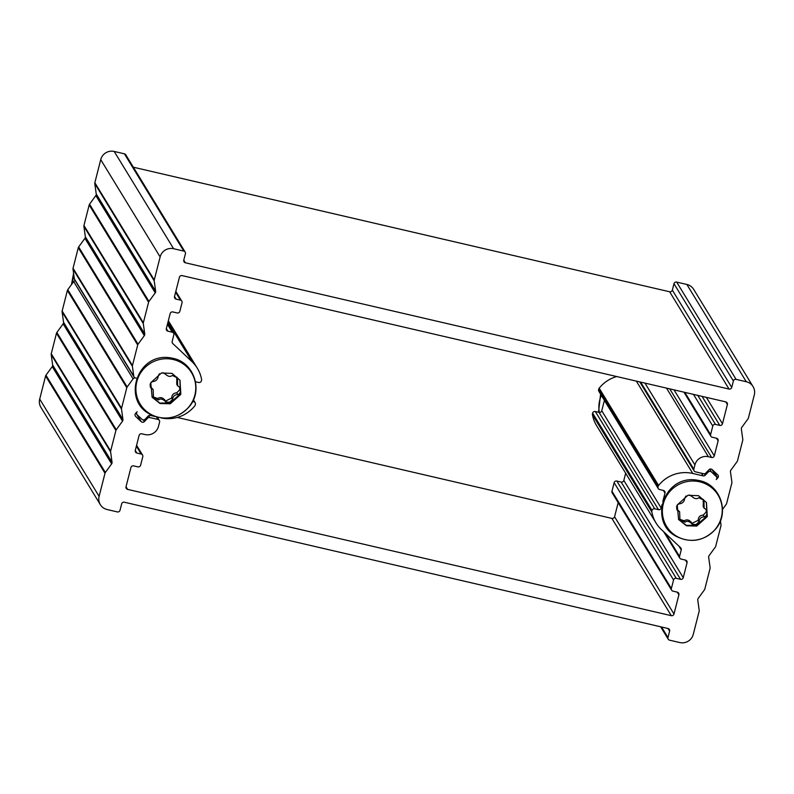 <?xml version="1.0" encoding="UTF-8"?>
<svg xmlns="http://www.w3.org/2000/svg" width="794" height="794" viewBox="0 0 794 794"><rect width="100%" height="100%" fill="white"/><g stroke="black" fill="none" stroke-linecap="round" stroke-linejoin="round"><path stroke-width="1.19" d="M99.111 496.359L39.7 399.074A11.146 10.908 148.6 0 0 40.931 407.382L100.342 504.666A11.146 10.908 -31.4 0 1 99.111 496.359L104.997 473.254A2.233 2.184 -31.4 0 1 105.354 472.49L45.953 375.215A2.233 2.184 148.6 0 0 45.586 375.979L104.997 473.254M720.426 520.785L721.002 524.913A2.233 2.184 -31.4 0 1 720.952 525.747L715.712 546.292A2.233 2.184 -31.4 0 1 715.354 547.056L709.072 555.671A2.233 2.184 148.6 0 0 708.665 557.269L710.104 567.67A2.233 2.184 -31.4 0 1 710.054 568.504L704.814 589.049A2.233 2.184 -31.4 0 1 704.457 589.813L698.174 598.428A2.233 2.184 148.6 0 0 697.767 600.026L699.206 610.427A2.233 2.184 -31.4 0 1 699.157 611.261L693.271 634.366A11.146 10.908 -31.4 0 1 679.803 642.554L669.59 640.182A2.233 2.184 -31.4 0 1 667.982 637.552L669.62 631.141A2.233 2.184 148.6 0 0 668.022 628.501L124.36 502.225A2.233 2.184 148.6 0 0 121.661 503.862L120.023 510.274A2.233 2.184 -31.4 0 1 117.333 511.912L107.13 509.54A11.146 10.908 -31.4 0 1 100.342 504.666M39.7 399.074L45.586 375.979M45.953 375.215L52.235 366.61L111.636 463.885A2.233 2.184 148.6 0 0 112.043 462.287L52.642 365.002A2.233 2.184 -31.4 0 1 52.235 366.61M52.642 365.002L51.203 354.6L110.614 451.885A2.233 2.184 -31.4 0 1 110.654 451.042L115.894 430.497A2.233 2.184 -31.4 0 1 116.252 429.733L56.85 332.458A2.233 2.184 148.6 0 0 56.483 333.222L115.894 430.497M110.654 451.042L51.253 353.767A2.233 2.184 148.6 0 0 51.203 354.6M51.253 353.767L56.483 333.222M56.85 332.458L63.133 323.853L122.534 421.128A2.233 2.184 148.6 0 0 122.941 419.53L63.54 322.245A2.233 2.184 -31.4 0 1 63.133 323.853M63.54 322.245L62.101 311.844L121.512 409.128A2.233 2.184 -31.4 0 1 121.551 408.285L126.792 387.74A2.233 2.184 -31.4 0 1 127.149 386.976L67.748 289.701A2.233 2.184 148.6 0 0 67.391 290.465L126.792 387.74M121.551 408.285L62.15 311.01A2.233 2.184 148.6 0 0 62.101 311.844M62.15 311.01L67.391 290.465M67.748 289.701L73.673 281.572L133.084 378.857A2.233 2.184 -31.4 0 1 135.417 377.984L136.677 378.272L135.417 377.984A2.233 2.184 -31.4 0 1 133.759 376.177L74.358 278.902A2.233 2.184 148.6 0 0 74.646 279.726L134.057 377.001M75.222 280.659A2.233 2.184 148.6 0 0 73.673 281.572M618.169 502.642L614.576 516.755A2.233 2.184 -31.4 0 1 611.876 518.393L177.251 417.446M625.662 473.244L623.836 480.41A2.233 2.184 -31.4 0 1 621.146 482.047L616.849 481.055A2.233 2.184 148.6 0 0 614.149 482.692L611.976 491.238A2.233 2.184 148.6 0 0 612.224 492.905L671.625 590.18A2.233 2.184 -31.4 0 1 671.377 588.523L673.56 579.967A2.233 2.184 -31.4 0 1 676.25 578.33L680.547 579.332A2.233 2.184 148.6 0 0 683.247 577.685L687.058 562.728A2.233 2.184 148.6 0 0 685.46 560.088L681.163 559.085A2.233 2.184 -31.4 0 1 679.555 556.455L681.232 549.865A2.233 2.184 148.6 0 0 680.627 547.761L661.372 529.558A33.447 32.733 -31.4 0 1 656.023 522.968A33.447 32.733 -31.4 0 1 651.834 511.961A2.233 2.184 -31.4 0 1 651.864 511.038L652.023 510.433A2.233 2.184 -31.4 0 1 654.713 508.795L658.474 509.669A2.233 2.184 148.6 0 0 661.174 508.021L662.057 504.557M604.403 400.384L601.763 410.746A2.233 2.184 -31.4 0 1 599.073 412.384L595.311 411.51A2.233 2.184 148.6 0 0 592.612 413.148L592.463 413.753A2.233 2.184 148.6 0 0 592.433 414.676A33.447 32.733 148.6 0 0 596.622 425.683L656.023 522.968M616.749 376.555A33.447 32.733 148.6 0 0 599.182 388.187A2.233 2.184 148.6 0 0 598.765 389.03L598.607 389.636A2.233 2.184 148.6 0 0 598.855 391.293L658.266 488.578A2.233 2.184 -31.4 0 1 658.018 486.911L658.166 486.305A2.233 2.184 -31.4 0 1 658.583 485.471A33.447 32.733 -31.4 0 1 692.745 473.462L703.077 475.864A2.233 2.184 148.6 0 0 705.211 475.229L708.288 472.043A2.233 2.184 -31.4 0 1 711.424 471.944L716.188 476.45A2.233 2.184 -31.4 0 1 716.228 479.546L717.776 477.948A2.233 2.184 148.6 0 0 717.736 474.842L712.168 469.591A2.233 2.184 148.6 0 0 709.032 469.691L705.757 473.095A2.233 2.184 -31.4 0 1 703.623 473.73L695.435 471.825A2.233 2.184 -31.4 0 1 693.827 469.194L694.919 464.917A11.146 10.908 -31.4 0 1 708.387 456.719L711.613 457.473A2.233 2.184 148.6 0 0 714.302 455.835L718.123 440.868A2.233 2.184 148.6 0 0 716.516 438.228L712.218 437.226A2.233 2.184 -31.4 0 1 710.62 434.596L712.794 426.041A2.233 2.184 -31.4 0 1 715.493 424.403L719.791 425.405A2.233 2.184 148.6 0 0 722.48 423.758L727.383 404.523A2.233 2.184 148.6 0 0 725.785 401.883L182.124 275.607A2.233 2.184 148.6 0 0 179.424 277.245L174.521 296.49A2.233 2.184 148.6 0 0 176.129 299.12L180.427 300.122A2.233 2.184 -31.4 0 1 182.025 302.762L179.851 311.308A2.233 2.184 -31.4 0 1 177.151 312.945L172.854 311.953A2.233 2.184 148.6 0 0 170.164 313.59L166.343 328.557A2.233 2.184 148.6 0 0 167.951 331.197L172.248 332.19A2.233 2.184 -31.4 0 1 173.856 334.83L172.169 341.42A2.233 2.184 148.6 0 0 172.774 343.514L192.039 361.717A33.447 32.733 -31.4 0 1 197.378 368.317A33.447 32.733 -31.4 0 1 201.567 379.324A2.233 2.184 -31.4 0 1 201.537 380.247L201.388 380.852A2.233 2.184 -31.4 0 1 198.689 382.49L195.503 381.745M662.811 501.6L664.985 493.064A2.233 2.184 148.6 0 0 663.377 490.424L659.625 489.551A2.233 2.184 -31.4 0 1 658.266 488.578M155.346 416.582L150.334 415.411A2.233 2.184 148.6 0 0 148.2 416.046L145.123 419.232A2.233 2.184 -31.4 0 1 141.987 419.341L137.223 414.835A2.233 2.184 -31.4 0 1 137.183 411.729L135.635 413.337A2.233 2.184 148.6 0 0 135.675 416.433L141.233 421.693A2.233 2.184 148.6 0 0 144.369 421.584L147.654 418.19A2.233 2.184 -31.4 0 1 149.788 417.555L157.976 419.45A2.233 2.184 -31.4 0 1 159.574 422.09L158.482 426.368A11.146 10.908 -31.4 0 1 145.014 434.556L141.798 433.812A2.233 2.184 148.6 0 0 139.099 435.449L135.288 450.416A2.233 2.184 148.6 0 0 136.886 453.046L141.183 454.049A2.233 2.184 -31.4 0 1 142.791 456.689L140.607 465.234A2.233 2.184 -31.4 0 1 137.918 466.872L133.62 465.88A2.233 2.184 148.6 0 0 130.931 467.517L126.018 486.762A2.233 2.184 148.6 0 0 127.626 489.392L671.287 615.668A2.233 2.184 148.6 0 0 673.977 614.03L678.89 594.795A2.233 2.184 148.6 0 0 677.282 592.155L672.984 591.153A2.233 2.184 -31.4 0 1 671.625 590.18M133.084 378.857L127.149 386.976M121.512 409.128L122.941 419.53M122.534 421.128L116.252 429.733M110.614 451.885L112.043 462.287M111.636 463.885L105.354 472.49M753.069 386.618L693.658 289.334A11.146 10.908 148.6 0 0 686.87 284.46L746.281 381.735A11.146 10.908 -31.4 0 1 754.3 394.926L748.414 418.021A2.233 2.184 -31.4 0 1 748.047 418.785L741.765 427.39A2.233 2.184 148.6 0 0 741.358 428.998L742.797 439.4A2.233 2.184 -31.4 0 1 742.747 440.233L737.517 460.778A2.233 2.184 -31.4 0 1 737.15 461.542L730.867 470.147A2.233 2.184 148.6 0 0 730.46 471.755L731.899 482.157A2.233 2.184 -31.4 0 1 731.85 482.99L726.609 503.535A2.233 2.184 -31.4 0 1 726.252 504.299L722.52 509.42M154.205 280.858L155.644 291.249L96.233 193.974L94.794 183.573L154.205 280.858A2.233 2.184 -31.4 0 1 154.254 280.014L160.14 256.919A11.146 10.908 -31.4 0 1 173.608 248.721L183.821 251.093A2.233 2.184 -31.4 0 1 185.419 253.733L183.781 260.144A2.233 2.184 148.6 0 0 185.389 262.784L729.051 389.06A2.233 2.184 148.6 0 0 731.74 387.422L733.378 381.001A2.233 2.184 -31.4 0 1 736.078 379.363L676.667 282.088L686.87 284.46M736.078 379.363L746.281 381.735M74.358 278.902L72.998 269.087L132.409 366.371A2.233 2.184 -31.4 0 1 132.459 365.528L137.69 344.983A2.233 2.184 -31.4 0 1 138.057 344.219L78.646 246.944A2.233 2.184 148.6 0 0 78.288 247.708L73.048 268.253A2.233 2.184 148.6 0 0 72.998 269.087M78.646 246.944L84.928 238.329L144.329 335.614A2.233 2.184 148.6 0 0 144.746 334.016L85.335 236.731A2.233 2.184 -31.4 0 1 84.928 238.329M85.335 236.731L83.896 226.33L143.307 323.615A2.233 2.184 -31.4 0 1 143.357 322.771L148.587 302.226A2.233 2.184 -31.4 0 1 148.954 301.462L89.543 204.187A2.233 2.184 148.6 0 0 89.186 204.951L83.946 225.496A2.233 2.184 148.6 0 0 83.896 226.33M89.543 204.187L95.826 195.572L155.237 292.857A2.233 2.184 148.6 0 0 155.644 291.249M96.233 193.974A2.233 2.184 -31.4 0 1 95.826 195.572M173.608 248.721L114.197 151.446A11.146 10.908 148.6 0 0 100.729 159.634L94.843 182.739A2.233 2.184 148.6 0 0 94.794 183.573M114.197 151.446L124.41 153.818L183.821 251.093M185.171 252.065L125.77 154.79A2.233 2.184 148.6 0 0 124.41 153.818M731.74 387.422L672.339 290.138A2.233 2.184 -31.4 0 1 669.64 291.775L133.352 167.216M672.339 290.138L673.977 283.726L733.378 381.001M676.667 282.088A2.233 2.184 148.6 0 0 673.977 283.726M155.237 292.857L148.954 301.462M143.307 323.615L144.746 334.016M144.329 335.614L138.057 344.219M132.409 366.371L133.759 376.177M192.614 401.456L193.786 401.734A2.233 2.184 -31.4 0 1 195.393 404.364L195.235 404.97A2.233 2.184 -31.4 0 1 194.818 405.813A33.447 32.733 -31.4 0 1 161.132 417.922M73.902 275.637A30.112 29.477 148.6 0 0 72.443 283.26M601.346 395.382A30.112 29.477 148.6 0 0 599.331 412.433M678.503 519.375L686.294 525.34L696.269 525.31L706.958 516.11L706.382 502.384M696.725 526.065L707.295 516.606L706.462 502.523L698.512 495.684L687.902 495.287L677.232 504.984L678.602 519.524L686.512 525.807L696.725 526.065M685.956 496.002L684.716 498.185C684.418 501.391 682.8 503.257 679.863 503.763L679.654 503.694C676.458 504.815 675.783 507.058 677.649 510.423L679.624 511.793L679.932 519.812L685.043 522.234C686.949 520.576 689.361 521.231 692.279 524.189L696.05 524.596L699.067 521.777C699.385 518.591 701.142 516.954 704.338 516.864L704.546 516.954C707.176 515.237 707.712 512.775 706.144 509.559L704.159 508.17L703.831 500.111L698.74 497.739C696.795 499.307 694.512 498.87 691.902 496.429L689.261 494.94M706.789 510.085L706.144 509.559M679.624 511.793L676.687 508.954M677.014 509.917L677.649 510.423M691.197 522.412C689.252 519.772 686.899 519.226 684.16 520.785L679.704 519.276M706.263 509.599L706.114 512.12L703.246 515.088C700.02 515.306 698.333 517.063 698.184 520.328L691.951 523.375M703.335 499.406L703.216 506.622L704.159 508.17M699.673 481.799A30.112 29.477 -31.4 0 1 713.766 530.948A30.112 29.477 -31.4 0 1 663.496 519.276A30.112 29.477 -31.4 0 1 699.673 481.799M690.988 521.787L692.279 524.189M152.031 397.089L159.822 403.054L169.797 403.034L180.486 393.834L179.91 380.098M170.253 403.779L180.833 394.32L179.99 380.247L172.04 373.398L161.43 373.001L150.761 382.698L152.13 397.238L160.041 403.521L170.253 403.779M159.485 373.716L158.244 375.899C157.946 379.105 156.329 380.971 153.391 381.487L153.182 381.418C149.987 382.529 149.312 384.772 151.188 388.137L153.153 389.507L153.47 397.526L158.572 399.948C160.477 398.29 162.889 398.945 165.817 401.913L169.588 402.31L172.596 399.491C172.913 396.305 174.67 394.668 177.866 394.578L178.074 394.668C180.714 392.951 181.24 390.489 179.672 387.274L177.697 385.884L177.36 377.835L172.268 375.453C170.323 377.031 168.04 376.594 165.44 374.153L162.79 372.654M180.317 387.8L179.672 387.274M153.153 389.507L150.215 386.668M150.542 387.631L151.188 388.137M164.725 400.126C162.78 397.486 160.428 396.94 157.688 398.499L153.232 396.99M179.791 387.313L179.643 389.844L176.774 392.802C173.549 393.03 171.861 394.777 171.712 398.042L165.489 401.089M176.863 377.12L176.744 384.336L177.697 385.884M173.201 359.513A30.112 29.477 -31.4 0 1 187.295 408.662A30.112 29.477 -31.4 0 1 137.034 396.99A30.112 29.477 -31.4 0 1 173.201 359.513M164.517 399.501L165.817 401.913M135.675 416.433L135.089 415.48M144.369 421.584L143.357 419.927M135.943 413.019L141.233 421.693M149.788 417.555L148.647 415.689M147.069 417.227L147.654 418.19M156.428 416.919L157.976 419.45M136.886 453.046L135.288 450.426M136.37 446.159L141.183 454.049M127.626 489.392L126.018 486.762M611.876 518.393L671.287 615.668M673.977 614.03L614.576 516.755M677.272 592.155L678.89 594.795M671.377 588.523L611.976 491.238M614.149 482.692L673.56 579.967M676.25 578.33L616.849 481.055M621.146 482.047L680.547 579.332M683.247 577.685L623.836 480.41M685.45 560.088L687.058 562.728M679.555 556.455L665.541 533.499M679.019 546.242L681.232 549.865M651.864 511.038L592.463 413.753M592.433 414.676L651.834 511.961M592.612 413.148L652.023 510.433M654.713 508.795L595.311 411.51M599.073 412.384L658.474 509.669M661.174 508.021L601.763 410.746M663.377 490.424L664.985 493.064M658.018 486.911L598.607 389.636M598.765 389.03L658.166 486.305M658.583 485.471L599.182 388.187M705.211 475.229L704.318 473.78M701.459 473.224L703.077 475.864M636.341 381.11L692.745 473.462M711.424 471.944L709.747 469.194M707.692 471.08L708.288 472.043M711.841 469.333L716.188 476.45M667.982 637.552L661.541 626.992M668.012 628.501L669.62 631.141M100.729 159.634L160.14 256.919M132.459 365.528L73.048 268.253M78.288 247.708L137.69 344.983M143.357 322.771L83.946 225.496M89.186 204.951L148.587 302.226M154.254 280.014L94.843 182.739M713.349 470.703L717.776 477.948M693.827 469.194L640.649 382.113M714.302 455.835L674.017 389.864M669.719 388.862L711.613 457.473M666.494 388.117L708.387 456.719M716.506 438.228L718.123 440.868M710.62 434.596L684.835 392.375M693.46 394.38L712.794 426.041M715.493 424.403L697.767 395.372M702.065 396.375L719.791 425.405M722.48 423.758L706.362 397.377M725.776 401.883L727.383 404.523M176.129 299.12L174.521 296.499M175.603 292.232L180.427 300.122M167.951 331.197L166.343 328.567M167.435 324.299L172.248 332.19M172.774 343.514L172.189 342.561M193.071 400.553L193.786 401.734M185.389 262.784L183.781 260.154M669.64 291.775L729.051 389.06M644.966 383.115L694.919 464.917M167.951 322.275L192.039 361.717M676.984 508.984L677.868 510.433M684.16 520.785L685.043 522.234M698.184 520.328L699.067 521.777M703.057 501.203L704.149 502.979M703.246 515.088L704.338 516.864M150.513 386.698L151.396 388.147M157.688 398.499L158.572 399.948M171.712 398.042L172.596 399.491M176.586 378.917L177.677 380.693M176.774 392.802L177.866 394.578M157.341 417.178L159.326 420.433M136.598 445.285L142.543 455.022M663.724 531.781L679.803 558.113M711.99 469.443L716.545 476.886M668.23 639.21L660.648 626.784M639.756 381.904L694.075 470.852M683.942 392.167L710.858 436.253M175.831 291.358L181.776 301.095M167.653 323.426L173.608 333.162M193.399 399.848L195.145 402.707M135.992 412.959L136.866 414.389M168.338 320.756L197.378 368.317M71.48 284.58L73.574 273.215M598.497 412.255L600.601 394.152M699.316 480.608C664.092 472.232 647.537 522.452 676.667 536.575C691.078 543.374 703.901 541.042 715.156 529.578C730.123 513.579 720.773 484.588 699.316 480.608M172.844 358.322C137.62 349.946 121.065 400.166 150.195 414.289C164.606 421.088 177.429 418.756 188.684 407.302C203.651 391.293 194.302 362.312 172.844 358.322"/></g></svg>
